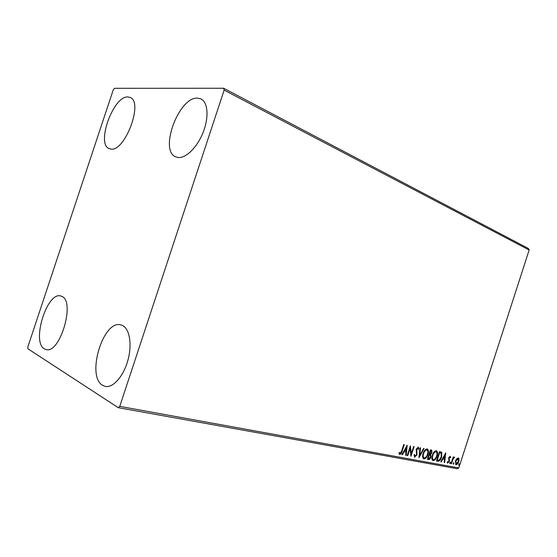 <?xml version="1.0" encoding="UTF-8"?>
<svg xmlns="http://www.w3.org/2000/svg" width="557" height="557" viewBox="0 0 557 557"><rect width="100%" height="100%" fill="white"/><g stroke="black" fill="none" stroke-linecap="round" stroke-linejoin="round"><path stroke-width="0.84" d="M127.957 96.967L130.178 97.468C143.783 102.042 124.622 152.507 110.676 149.032L109.297 148.67C95.804 144.34 113.336 95.644 127.957 96.967M122.456 325.476C129.663 328.762 132.308 344.658 127.838 360.504C123.459 376.379 113.05 388.118 105.329 386.433L102.662 385.367C85.869 376.233 103.344 319.043 121.022 324.954L122.456 325.476M61.771 296.366C75.648 301.072 60.01 354.294 46.05 349.552L44.351 348.856C31.241 341.901 47.171 291.123 60.859 296.025L61.771 296.366M197.596 98.136L201.049 98.965C207.991 102.293 209.084 117.436 203.11 132.406C197.22 147.403 185.746 158.599 177.982 157.478L175.838 156.9C158.787 150.933 178.818 96.64 197.596 98.136M427.365 448.97L427.532 449.053C428.618 450.223 428.758 452.006 427.943 454.394C427.094 457.109 425.757 458.634 423.933 458.961L423.529 458.815C422.471 457.645 422.338 455.877 423.132 453.516C423.981 450.78 425.318 449.241 427.142 448.907L427.532 449.053M456.705 458.717L458.488 457.917L459.086 459.17L458.745 461.628C458.146 463.521 457.234 464.566 456.016 464.768L455.508 461.015L456.705 458.717M451.01 463.716L453.182 456.977L453.635 457.06L453.314 458.056L454.519 457.123L453.001 459.24L451.455 463.8L451.01 463.716M450.112 456.253L450.676 457.381L450.223 457.91L449.875 457.088L449.144 457.917L449.353 461.468L447.591 463.18L447.139 462.15L447.598 461.572L447.988 462.401L448.893 461.419L448.684 457.861L450.112 456.253M437.872 461.28L436.465 461.022L439.508 451.623L441.736 452.423L441.645 457.151C440.845 459.852 439.584 461.231 437.872 461.28L436.5 460.911M427.358 459.337L430.436 449.819L431.717 450.14L431.96 452.625L430.735 454.533L430.916 457.144C430.408 458.703 429.628 459.511 428.591 459.56L427.358 459.337M418.92 457.77L420.006 447.751L420.535 447.856L419.713 455.459L423.605 448.469L424.128 448.573L418.92 457.77M407.717 455.696L407.216 455.605L410.377 445.844L411.268 453.732L413.614 446.484L414.109 446.582L410.962 456.294L410.07 448.441L407.717 455.696L407.251 455.487M401.618 451.073L403.741 444.528L404.25 444.625L402.098 451.267C401.722 453.092 400.949 454.164 399.766 454.491L398.882 453.12L399.383 452.409L400.093 453.482L401.618 451.073M119.769 406.359L224.137 90.123L223.67 88.25L114.484 88.305L113.259 89.83L27.85 346.879L27.934 348.807L118.251 407.675L119.769 406.359L458.808 467.922L529.15 250.009L224.137 90.123M407.202 445.21L406.213 455.417L405.663 455.313L406.004 452.054L404.159 451.706L402.467 454.721L401.91 454.616L407.202 445.21M414.805 457.269L414.046 454.888L414.61 454.47L415.09 456.274L416.511 454.804L416.253 449.151L418.307 447.18L418.822 448.991L418.251 449.513L417.799 448.107L416.761 449.207L416.998 454.909L414.478 457.116M432.357 455.285C433.2 452.583 434.509 451.066 436.291 450.724L436.667 450.864C437.732 452.012 437.865 453.767 437.057 456.141C436.215 458.829 434.906 460.333 433.123 460.66L432.74 460.521C431.696 459.372 431.571 457.631 432.357 455.285M445.711 452.855L444.681 462.547L444.187 462.449L444.542 459.351L442.871 459.038L441.29 461.913L440.789 461.823L445.711 452.855M449.798 462.804L450.488 462.129L449.924 463.64L449.798 462.804M453.231 463.438L453.913 462.77L453.356 464.273L453.231 463.438M458.759 464.468L459.434 463.8L458.877 465.297L458.759 464.468M458.808 467.922L457.346 468.75L118.251 407.675M223.67 88.25L528.44 248.519L529.15 250.009M403.797 444.542L401.681 451.073C401.312 452.848 400.553 453.927 399.397 454.296M399.174 452.709L399.801 453.273M399.383 453.078L399.912 453.391M406.763 445.99L405.795 455.222L406.213 455.417M404.159 451.706L406.004 452.054M403.741 451.504L402.05 454.526L402.467 454.721M406.478 447.584L406.053 447.389L404.285 450.543L406.116 451.01L406.478 447.584L404.702 450.738M410.154 446.547L410.85 453.537L411.268 453.732M413.656 446.491L410.767 455.417M407.299 455.501L409.653 448.246L410.07 448.441M414.178 454.791L414.909 456.19M418.029 447.104L418.822 448.991M417.381 447.919L416.337 449.012L416.761 449.207M416.337 449.012L416.232 450.321L416.65 450.509M416.232 450.321L416.949 451.588M416.525 451.4L416.58 454.714L416.998 454.909M416.58 454.714L414.436 457.081M420.103 447.772L419.296 455.264L419.713 455.459M423.654 448.476L419.024 456.796M427.219 448.928C428.208 450.153 428.305 451.915 427.525 454.199L427.943 454.394M427.525 454.199C426.676 456.914 425.339 458.439 423.515 458.766L423.933 458.961M426.961 449.924L426.432 449.701C424.956 449.979 423.877 451.219 423.195 453.412C422.554 455.306 422.659 456.726 423.508 457.673L423.654 457.736M427.47 454.296C428.124 452.368 428.006 450.933 427.122 449.993L426.85 449.896C425.374 450.167 424.295 451.407 423.612 453.607C422.972 455.501 423.076 456.921 423.926 457.868L424.232 457.979C425.708 457.722 426.787 456.496 427.47 454.296M426.432 449.701L426.85 449.896M423.195 453.412L423.612 453.607M431.41 450.021L431.543 452.437L431.96 452.625M431.543 452.437L430.31 454.338L430.735 454.533M430.31 454.338L430.498 456.949L430.916 457.144M430.498 456.949C429.99 458.508 429.21 459.316 428.173 459.372L428.591 459.56M428.173 459.372L427.393 459.226M430.011 455.09L428.869 454.721L427.727 458.251L428.695 458.55L430.443 457.053L430.248 455.215L429.294 454.916L428.145 458.446M431 450.947L430.171 450.704L429.189 453.746L429.851 453.983L431.48 452.549L431.327 451.073L430.596 450.892L429.607 453.934M430.665 450.801L431.083 450.989M430.171 450.704L430.596 450.892M428.869 454.721L429.294 454.916M436.361 450.745C437.315 451.95 437.412 453.683 436.639 455.946L437.057 456.141M436.639 455.946C435.797 458.634 434.488 460.138 432.705 460.465L433.123 460.66M436.11 451.727L435.581 451.511C434.14 451.783 433.081 453.008 432.406 455.18C431.772 457.06 431.877 458.467 432.712 459.393L432.845 459.455M436.591 456.051C437.238 454.129 437.127 452.716 436.256 451.79L435.999 451.699C434.564 451.978 433.506 453.203 432.831 455.375C432.19 457.255 432.295 458.655 433.13 459.581L433.416 459.685C434.864 459.434 435.915 458.223 436.591 456.051M435.581 451.511L435.999 451.699M432.406 455.18L432.831 455.375M440.97 451.95L441.736 452.423M441.318 452.235L441.228 456.956L441.645 457.151M441.228 456.956C440.427 459.664 439.167 461.043 437.454 461.092M440.629 452.918L439.236 452.486L436.827 459.95L439.062 460.228L441.186 457.06L441.207 453.259L439.654 452.674L437.245 460.145M439.236 452.486L439.654 452.674M445.259 453.69L444.263 462.352L444.681 462.547M442.871 459.038L444.542 459.351M442.453 458.85L440.872 461.725L441.29 461.913M445.022 455.111L444.604 454.923L442.954 457.931L444.653 458.362L445.022 455.111L443.372 458.119M449.965 456.246L450.676 457.381M449.457 456.9L448.824 457.478M448.726 457.729L449.144 457.917M448.719 457.757L449.053 458.55M448.636 458.362L449.541 460.395M449.123 460.2L448.935 461.273L449.353 461.468M448.761 461.739L447.445 463.062M447.299 461.948L447.856 462.345M450.195 462.171L450.543 462.944M450.126 462.749L449.736 463.375M452.897 457.868L453.314 458.056M454.247 457.109L454.707 457.394M454.289 457.206L453.892 457.812M453.203 458.007L452.583 459.052L453.001 459.24M452.583 459.052L452.012 460.618M451.045 463.612L451.455 463.8M453.621 462.818L453.969 463.577M453.551 463.389L453.168 464.009M458.209 457.833L459.086 459.17M458.669 458.982L458.446 461.029M458.334 461.447L458.745 461.628M457.77 462.763L455.619 464.58M455.633 464.594L456.016 464.768M455.41 461.321L455.863 463.758M457.791 458.571L455.974 459.852M458.3 461.551L457.986 458.662L455.946 461.105L456.106 463.884L458.3 461.551M457.569 458.474L457.986 458.662M455.535 460.918L455.946 461.105M459.142 463.856L459.49 464.608M459.072 464.42L458.696 465.032M401.681 451.073L402.098 451.267M429.113 454.77L429.531 454.958M439.543 452.549L439.96 452.737M448.858 459.142L449.283 459.337M451.776 461.349L452.187 461.537M399.968 453.433L399.55 453.238M414.951 456.218L414.533 456.023M417.861 448.127L417.499 447.96M423.926 457.868L423.508 457.673M433.13 459.581L432.712 459.393M449.91 457.102L449.527 456.928M447.898 462.366L447.48 462.178M458.077 458.69L457.729 458.529M456.106 463.884L455.689 463.696"/></g></svg>
